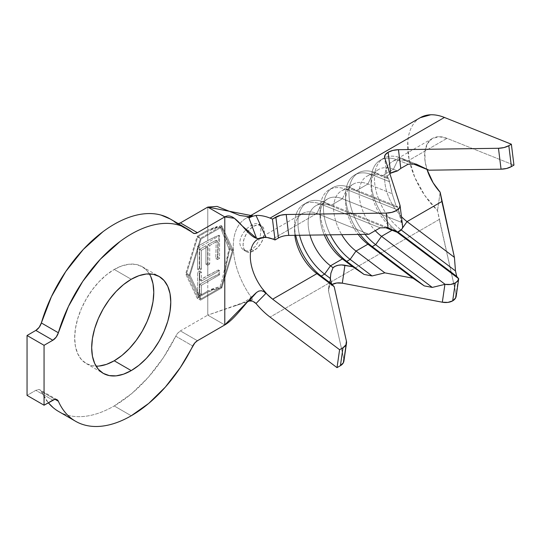 <?xml version="1.0" encoding="UTF-8"?>
<svg xmlns="http://www.w3.org/2000/svg" width="541" height="541" viewBox="0 0 541 541"><rect width="100%" height="100%" fill="white"/><g stroke="black" fill="none" stroke-linecap="round" stroke-linejoin="round"><path stroke-width="0.41" stroke-dasharray="2.71 2.03" d="M253.702 226.239A15.033 8.683 -60 0 1 260.41 225.117A15.033 8.683 -60 0 1 261.222 225.496A15.033 8.683 -60 0 1 264.292 233.536A15.033 8.683 -60 0 1 253.702 250.794L251.626 249.59L255.514 246.175L258.476 241.266L260.309 235.7L260.931 230.412L260.309 226.28L258.47 223.906L255.501 223.507L251.626 225.042L253.702 226.239L251.626 225.042L247.352 228.214L243.443 232.589L240.671 237.627L239.67 242.693L240.677 247.041L243.436 249.949L247.345 250.889L251.626 249.59L255.514 246.175L258.476 241.266L260.309 235.7L260.931 230.412L260.309 226.28L258.47 223.906L255.501 223.507L251.626 225.042L247.352 228.214L243.443 232.589L240.671 237.627L239.67 242.693L240.677 247.041L243.436 249.949L247.345 250.889L251.626 249.59L253.702 250.794A15.033 8.683 -60 0 1 246.189 251.538A15.033 8.683 -60 0 1 243.653 240.312A15.033 8.683 -60 0 1 252.417 227.071A15.033 8.683 -60 0 1 253.702 226.239L257.773 224.826L261.222 225.496L263.528 228.146L264.333 232.38L263.528 237.54L261.222 242.855L257.773 247.507L253.702 250.794L249.638 252.207L246.189 251.538L243.883 248.88L243.071 244.654L243.883 239.487L246.189 234.172L249.638 229.526L253.702 226.239M420.343 117.634A61.343 35.415 -120 0 0 437.52 210.557L456.097 294.27L458.41 278.223L456.097 294.27A12.03 7.919 8.2 0 1 456.185 296.231M402.666 226.578A12.03 5.809 -7 0 0 402.551 226.057L401.354 222.324L342.399 198.75L330.497 205.621L324.62 202.3A44.504 25.691 -120 0 0 307.146 202.429A44.504 25.691 -120 0 0 299.552 235.254A44.504 25.691 60 0 1 324.62 202.3L321.219 204.261A44.504 25.691 -120 0 0 294.527 224.765A44.504 25.691 -120 0 0 295.704 235.308A44.504 25.691 60 0 1 303.744 204.397A44.504 25.691 60 0 1 321.219 204.261L316.891 213.479A37.288 21.525 -120 0 0 302.25 213.587A37.288 21.525 -120 0 0 294.818 235.321A37.288 21.525 60 0 1 294.527 230.662A37.288 21.525 60 0 1 316.891 213.479L368.894 234.28L316.891 213.479L272.664 239.014L316.891 213.479L321.219 204.261L380.167 227.835L321.219 204.261L324.62 202.3L388.195 227.727L324.62 202.3L330.497 205.621A37.288 21.525 -120 0 0 309.993 235.112A37.288 21.525 60 0 1 315.856 205.736A37.288 21.525 60 0 1 330.497 205.621L385.841 227.761L330.497 205.621L342.399 198.75L401.354 222.324L397.513 206.513L396.445 207.068L392.157 193.712L388.316 177.901L387.255 178.456L387.775 175.73L389.858 173.702A12.03 5.809 -7 0 0 387.167 178.016A12.03 5.809 -7 0 0 387.255 178.456L384.698 157.634L387.268 178.442L388.316 177.901L375.643 172.836L381.527 176.163L393.429 169.286L397.479 170.909L393.429 169.286A37.288 21.525 -120 0 0 378.795 169.401A37.288 21.525 -120 0 0 372.377 196.701A37.288 21.525 -120 0 0 393.429 229.465L392.076 230.25L393.429 229.465A37.288 21.525 60 0 1 371.072 186.469A37.288 21.525 60 0 1 393.429 169.286L397.757 160.068L401.158 158.107L407.042 161.428L447.008 138.354L513.95 165.127L447.008 138.354A37.288 21.525 -120 0 0 432.374 138.462A37.288 21.525 -120 0 0 426.984 169.407L425.098 161.38L424.895 151.548L427.349 143.669L432.218 138.557L439.001 136.717L447.008 138.354L407.042 161.428L413.791 164.133L407.042 161.428A37.288 21.525 -120 0 0 384.834 175.352A37.288 21.525 -120 0 0 401.436 216.637A37.288 21.525 60 0 1 392.401 161.543A37.288 21.525 60 0 1 407.042 161.428L401.158 158.107L416.144 164.099L401.158 158.107A44.504 25.691 -120 0 0 383.691 158.236A44.504 25.691 -120 0 0 376.036 190.817A44.504 25.691 -120 0 0 401.152 229.932A44.504 25.691 60 0 1 374.473 178.604A44.504 25.691 60 0 1 401.158 158.107L397.757 160.068L408.117 164.214L397.757 160.068A44.504 25.691 -120 0 0 371.072 180.572A44.504 25.691 -120 0 0 397.757 231.9A44.504 25.691 60 0 1 372.634 192.785A44.504 25.691 60 0 1 380.289 160.204A44.504 25.691 60 0 1 397.757 160.068L393.429 169.286L381.527 176.163L387.255 178.456L381.527 176.163A37.288 21.525 -120 0 0 359.366 189.688A37.288 21.525 -120 0 0 375.238 230.655A37.288 21.525 60 0 1 366.886 176.271A37.288 21.525 60 0 1 381.527 176.163L375.643 172.836L388.316 177.901L389.54 181.715L372.242 174.797L375.643 172.836A44.504 25.691 -120 0 0 358.176 172.971A44.504 25.691 -120 0 0 365.047 234.334A44.504 25.691 60 0 1 349.459 187.159A44.504 25.691 60 0 1 375.643 172.836L372.242 174.797L389.54 181.715L392.157 193.712L396.445 207.068L356.012 190.892L367.914 184.014L392.157 193.712L367.914 184.014A37.288 21.525 -120 0 0 353.28 184.129A37.288 21.525 -120 0 0 358.149 234.429A37.288 21.525 60 0 1 345.557 201.198A37.288 21.525 60 0 1 367.914 184.014L372.242 174.797A44.504 25.691 -120 0 0 345.557 195.308A44.504 25.691 -120 0 0 360.15 234.402A44.504 25.691 60 0 1 354.774 174.932A44.504 25.691 60 0 1 372.242 174.797L367.914 184.014L356.012 190.892L396.445 207.068L397.513 206.513L350.135 187.565L356.012 190.892A37.288 21.525 -120 0 0 334.879 199.582A37.288 21.525 -120 0 0 341.723 234.659A37.288 21.525 60 0 1 341.371 191A37.288 21.525 60 0 1 356.012 190.892L350.135 187.565L397.513 206.513L398.737 210.334L346.727 189.533L350.135 187.565A44.504 25.691 -120 0 0 332.661 187.7A44.504 25.691 -120 0 0 330.375 234.821A44.504 25.691 60 0 1 325.581 196.14A44.504 25.691 60 0 1 350.135 187.565L346.727 189.533L398.737 210.334L402.66 226.523M149.37 273.881A55.926 32.291 120 0 0 142.188 266.679A55.926 32.291 120 0 0 114.225 269.452L131.233 279.271L114.225 269.452L121.941 265.874L129.36 264.191L136.197 264.461L142.188 266.679L147.105 270.757L150.763 276.546M175.751 336.198L192.765 346.017L175.751 336.198L177.827 333.087L180.41 330.916L197.418 340.735L180.41 330.916L207.778 315.112L180.41 330.916A8.419 4.862 120 0 0 175.751 336.198A111.257 64.237 120 0 1 114.225 405.953L131.233 415.772L114.225 405.953L131.74 393.564L148.376 377.233L163.294 357.784L175.751 336.198M208.008 244.525L216.184 240.278L215.785 258.578L217.861 257.388L218.916 235.274L207.778 240.475L207.778 231.149L220.092 226.632L228.965 248.867L222.743 277.317L220.092 286.534L207.778 291.058L207.778 279.636L218.713 274.321L218.368 269.939L207.778 275.45L208.008 244.525L208.008 263.061L205.938 264.258L205.938 245.722L199.724 249.306L199.724 268.147L197.654 269.337L197.654 246.317L207.778 240.475L207.778 231.149L197.708 236.965L186.591 273.333L197.708 296.867L207.778 291.058L207.778 279.636L199.724 284.289L199.724 293.256L197.654 294.453L197.654 272.333L199.724 271.136L199.724 280.103L207.778 275.45L207.778 263.197L205.938 264.258L205.938 245.722L199.724 249.306L199.724 268.147L197.654 269.337L197.654 246.317L213.12 237.661L218.916 235.274L219.551 235.639L199.352 247.298L197.654 246.317L199.352 247.298L199.352 270.324L197.654 269.337L199.352 270.324L201.421 269.127L199.724 268.147L201.421 269.127L201.421 250.294L199.724 249.306L201.421 250.294L207.636 246.703L205.938 245.722L207.636 246.703L207.636 265.239L205.938 264.258L207.636 265.239L209.712 264.042L208.008 263.061L209.712 264.042L209.712 245.506L208.008 244.525L209.712 245.506L217.475 241.022L216.184 240.278L208.008 244.525M397.168 232.285L393.429 229.465L397.757 231.9L393.429 229.465L397.168 232.285M342.399 198.75A37.288 21.525 -120 0 0 327.765 198.858A37.288 21.525 -120 0 0 324.269 234.909A37.288 21.525 60 0 1 320.042 215.927A37.288 21.525 60 0 1 342.399 198.75L346.727 189.533A44.504 25.691 -120 0 0 320.042 210.036A44.504 25.691 -120 0 0 326.061 234.882A44.504 25.691 60 0 1 329.259 189.661A44.504 25.691 60 0 1 346.727 189.533L342.399 198.75M288.779 235.409L283.207 236.133L278.432 237.993M257.563 239.399A37.288 21.525 60 0 1 262.094 237.627A37.288 21.525 60 0 1 264.022 237.398L262.094 237.627A37.288 21.525 60 0 0 258.023 239.122A37.288 21.525 60 0 0 262.094 288.367M249.915 300.742L252.688 299.308A61.343 35.415 60 0 1 251.626 297.854A61.343 35.415 60 0 1 245.993 218.294A61.343 35.415 60 0 1 248.583 217.029A61.343 35.415 -120 0 0 245.235 218.753A61.343 35.415 -120 0 0 252.688 299.308L248.934 300.945L256.562 292.444M41.353 391.42A111.257 64.237 120 0 0 48.311 402.761L41.353 391.42A8.419 4.862 120 0 0 40.054 389.905A8.419 4.862 120 0 0 35.841 390.318L27.05 395.397L35.841 390.318L39.162 389.574L40.46 390.189L41.353 391.42L55.094 399.353L41.353 391.42M58.597 411.464A111.257 64.237 120 0 0 114.225 405.953C106.401 410.47 98.753 413.567 91.267 415.251C83.787 416.935 76.802 417.131 70.31 415.84C63.824 414.541 58.11 411.816 53.18 407.657M250.74 300.722L248.934 300.945L252.688 299.308L207.778 315.112L224.785 324.938L207.778 315.112L207.778 292.039L197.147 298.172L185.664 273.868L197.147 236.302L207.778 230.168L207.778 207.088L207.778 230.168L197.147 236.302L200.549 238.27L221.81 225.996L233.293 250.3L221.81 287.866L200.549 300.14L189.066 275.836L185.664 273.868L197.147 298.172L200.549 300.14L197.147 298.172L207.778 292.039L221.1 287.454L223.758 277.912L229.891 248.333L221.1 225.583L207.778 230.168L216.873 226.456M170.307 219.024L175.751 222.987A8.419 4.862 120 0 0 176.204 223.305A8.419 4.862 120 0 0 178.327 223.656L175.751 222.987L192.765 232.806L175.751 222.987A111.257 64.237 120 0 0 169.854 218.767M52.849 400.144L35.841 390.318L52.849 400.144M99.091 366.041L92.254 365.77L86.262 363.552L81.339 359.467L77.688 353.686L75.436 346.416L74.678 337.949L75.436 328.597L77.688 318.73L81.339 308.728L86.262 298.97L92.254 289.827L99.091 281.665L106.509 274.781L114.225 269.452A55.926 32.291 120 0 0 77.688 318.73A55.926 32.291 120 0 0 86.262 363.552A55.926 32.291 120 0 0 96.088 366.162M255.453 293.452L249.868 298.206C245.526 301.648 240.583 304.204 235.031 305.875L207.778 315.112L207.778 292.039L211.937 289.969L221.1 287.454L223.758 277.912L227.457 258.037L229.891 248.333L233.293 250.3L229.891 248.333L221.1 225.583L221.81 225.996L200.549 238.27L197.147 236.302L185.664 273.868L189.066 275.836L200.549 238.27L189.066 275.836L200.549 300.14L221.81 287.866L221.1 287.454M235.031 305.875L247.636 301.736M260.613 238.331L258.841 238.554M254.486 302.108L251.497 300.81M420.201 117.715L419.282 118.29C415.961 120.487 413.31 123.591 411.343 127.608C409.368 131.619 408.185 136.312 407.786 141.695L409.01 158.993L414.879 177.597L424.746 195.443L437.52 210.557L439.285 219.43L270.081 317.114L439.285 219.43L456.097 294.27M328.482 289.158A12.03 7.919 8.2 0 1 332.093 284.465L329.036 287.454L328.563 291.119L343.839 359.082L346.416 341.161L343.839 359.082L328.563 291.119L330.375 278.574L328.563 291.119A12.03 7.919 8.2 0 1 328.482 289.158L330.497 275.193M437.52 210.557L440.158 192.231L437.52 210.557M402.443 228.119L401.185 229.898L402.443 228.119M401.131 229.952L397.757 231.9L401.131 229.952M402.551 226.057L399.968 205.147L402.551 226.057M343.92 361.043A12.03 7.919 8.2 0 0 343.839 359.082M221.81 287.866L233.293 250.3L221.81 225.996M217.455 227.22L207.778 231.149L197.708 236.965L186.591 273.333L189.992 275.301L201.11 238.926L221.249 227.301L232.366 250.835L221.249 287.203L201.11 298.835L189.992 275.301L186.591 273.333L197.708 296.867L201.11 298.835L189.992 275.301L201.11 238.926L221.249 227.301L232.366 250.835L221.249 287.203L201.11 298.835L197.708 296.867L207.778 291.058M211.193 289.293L220.092 286.534L222.743 277.317L228.965 248.867L232.366 250.835L228.965 248.867L220.092 226.632L221.249 227.301M221.249 287.203L220.092 286.534M197.708 236.965L201.11 238.926L197.708 236.965M216.184 240.278L217.475 241.022L217.475 259.558L215.785 258.578L216.184 240.278M215.785 258.578L217.475 259.558L219.551 258.361L217.861 257.388L215.785 258.578M217.861 257.388L219.551 258.361L219.551 235.639L218.916 235.274L217.861 257.388M199.352 247.298L199.352 270.324L201.421 269.127L201.421 250.294L207.636 246.703L207.636 265.239L209.712 264.042L209.712 245.506L217.475 241.022L217.475 259.558L219.551 258.361L219.551 235.639L199.352 247.298M199.724 271.136L199.724 280.103L201.421 281.083L201.421 272.116L199.724 271.136L201.421 272.116L199.352 273.313L197.654 272.333L199.724 271.136M197.654 294.453L197.654 272.333L199.352 273.313L199.352 295.433L197.654 294.453L199.352 295.433L201.421 294.243L199.724 293.256L197.654 294.453M199.724 284.289L199.724 293.256L201.421 294.243L201.421 285.269L199.724 284.289L201.421 285.269L219.551 274.808L218.713 274.321L212.998 276.836L199.724 284.289M218.713 274.321L219.551 274.808L219.551 270.622L218.368 269.939L218.713 274.321M218.368 269.939L219.551 270.622L201.421 281.083L199.724 280.103L218.368 269.939M201.421 272.116L199.352 273.313L199.352 295.433L201.421 294.243L201.421 285.269L219.551 274.808L219.551 270.622L201.421 281.083L201.421 272.116M261.222 225.496L258.476 223.906M387.167 178.016L384.583 157.113M142.188 266.679L159.196 276.498M432.374 138.462L392.401 161.543M378.795 169.401L366.886 176.271M353.28 184.129L341.371 191M327.765 198.858L315.856 205.736M302.25 213.587L258.023 239.122M75.077 420.979L75.605 421.283M86.262 363.552L103.27 373.371M250.064 216.826L245.993 218.294L248.143 217.056M234.091 218.084L242.314 226.01M57.062 399.725L40.054 389.905M193.211 233.124L176.204 223.305M307.146 202.429L303.744 204.397M294.527 224.765L294.527 230.662M332.661 187.7L329.259 189.661M320.042 210.036L320.042 215.927M358.176 172.971L354.774 174.932M345.557 195.308L345.557 201.198M383.691 158.236L380.289 160.204M371.072 180.572L371.072 186.469M246.189 251.538L243.443 249.949"/><path stroke-width="0.81" d="M456.097 294.27L455.63 297.935L452.682 300.857L455.265 282.936A12.03 7.919 -171.8 0 1 445.101 284.323L381.527 236.343L375.643 244.667L381.527 236.343A37.288 21.525 60 0 1 375.238 230.655A37.288 21.525 -120 0 0 381.527 236.343L392.076 230.25L381.527 236.343L445.101 284.323L450.579 284.465L455.265 282.936L457.524 281.056L458.687 278.723L456.712 276.39L397.939 232.035L456.712 276.39L455.481 270.933L401.158 229.932A44.504 25.691 -120 0 0 401.158 229.932A44.504 25.691 60 0 1 401.152 229.932L455.481 270.933L454.42 257.374L441.869 201.502L407.042 221.614L454.42 257.374L440.158 192.231L433.138 182.811L426.984 169.407A37.288 21.525 -120 0 0 440.158 192.231L441.869 201.502L407.042 221.614L454.42 257.374L455.481 270.933L456.712 276.39L458.687 278.723A12.03 7.919 -171.8 0 1 455.265 282.936L452.682 300.857A12.03 7.919 8.2 0 0 456.185 296.231L458.714 278.683M390.697 173.181A12.03 5.809 -7 0 0 389.858 173.702L390.697 173.181L388.113 152.278L390.697 173.181L397.479 170.909A12.03 5.809 -7 0 0 390.697 173.181M278.446 237.986L275.031 239.961L272.448 219.051L280.623 215.23L286.196 214.5L386.206 213.093L391.772 212.37L396.553 210.51L399.495 207.913L399.968 205.147L384.698 157.634A12.03 5.809 173 0 1 384.583 157.113A12.03 5.809 173 0 1 388.113 152.278L392.888 150.412L398.46 149.688L498.471 148.281L504.036 147.558L508.817 145.691L511.401 166.601L513.95 165.127L511.367 144.217L508.817 145.691L511.367 144.217L444.432 117.451A61.343 35.415 -120 0 0 420.343 117.634L248.143 217.056M150.763 276.546L153.008 283.809L153.772 292.282L153.008 301.628L150.763 311.494L147.105 321.503L142.188 331.261L136.197 340.397L129.36 348.566L121.941 355.451L114.225 360.779L131.233 370.599A55.926 32.291 -60 0 1 103.27 373.371A55.926 32.291 -60 0 1 94.695 328.556A55.926 32.291 -60 0 1 131.233 279.271L138.949 275.694L146.368 274.01L153.204 274.28L159.196 276.498L164.119 280.583L167.771 286.365L170.023 293.635L170.78 302.101L170.023 311.447L167.771 321.313L164.119 331.322L159.196 341.08L153.204 350.216L146.368 358.385L138.949 365.27L131.233 370.599L123.517 374.176L116.099 375.86L109.262 375.589L103.27 373.371L98.354 369.287L94.695 363.505L92.443 356.235L91.686 347.768L92.443 338.423L94.695 328.556L98.354 318.548L103.27 308.789L109.262 299.653L116.099 291.484L123.517 284.6L131.233 279.271A55.926 32.291 -60 0 1 159.196 276.498A55.926 32.291 -60 0 1 167.771 321.313A55.926 32.291 -60 0 1 131.233 370.599L114.225 360.779A55.926 32.291 120 0 0 149.37 273.881M178.327 223.656A8.419 4.862 120 0 0 180.41 222.892L207.778 207.088L217.124 206.419L239.934 215.507L250.064 216.826L252.688 215.832L207.778 207.088L224.785 216.907L224.785 324.938C235.436 318.784 245.952 301.797 256.562 292.451L258.835 291.058L261.425 290.733L263.9 291.619L265.868 293.438L256.001 303.515L252.667 301.134L248.934 300.945L256.562 292.451L224.785 324.938L197.418 340.735A8.419 4.862 -60 0 0 192.765 346.017A111.257 64.237 -60 0 1 131.233 415.772A111.257 64.237 -60 0 1 75.605 421.283A111.257 64.237 -60 0 1 58.367 401.239L55.094 399.353L58.367 401.239C61.316 407.907 65.251 413.317 70.188 417.476C75.118 421.635 80.832 424.367 87.324 425.659C93.809 426.95 100.795 426.761 108.281 425.077C115.76 423.393 123.409 420.289 131.233 415.772L148.748 403.383L165.384 387.052L180.309 367.603L194.834 342.906L197.418 340.735L224.785 324.938L224.785 216.907L197.418 232.711L180.41 222.892L207.778 207.088L224.785 216.907L197.418 232.711L194.834 233.523L192.765 232.806C188.484 229.08 183.588 226.442 178.077 224.907C172.559 223.372 166.608 222.987 160.231 223.751C153.847 224.515 147.247 226.402 140.43 229.411C133.613 232.42 126.804 236.451 120.014 241.502L100.349 259.22L82.766 281.361L68.45 306.443L58.367 332.769A111.257 64.237 -60 0 1 186.861 228.586A111.257 64.237 -60 0 1 192.765 232.806A8.419 4.862 -60 0 0 193.211 233.124L193.137 233.083M256.562 292.451L258.835 291.058L261.425 290.733L263.9 291.619L265.868 293.438L256.001 303.515A61.343 35.415 -120 0 0 270.081 317.114L337.016 367.637L340.417 365.675L343.001 347.748L339.599 349.716L337.016 367.637L339.599 349.716L272.664 299.193A37.288 21.525 60 0 1 262.094 288.367A37.288 21.525 60 0 1 257.563 239.399M501.054 169.184L428.966 170.199L413.791 164.133L428.966 170.199L416.144 164.099L408.117 164.214L400.773 168.407L397.479 170.909L400.773 168.407L398.46 149.688L400.773 168.407L408.117 164.214L416.144 164.099L428.966 170.199L501.054 169.184A12.03 5.809 -7 0 0 511.401 166.601L506.619 168.461L501.054 169.184L498.471 148.281L501.054 169.184M420.201 117.715L430.737 114.773C435.045 114.631 439.61 115.517 444.432 117.451L270.081 218.104A61.343 35.415 -120 0 0 256.001 215.446L265.868 236.917L258.841 238.554L256.562 238.324L248.934 217.895L252.661 216.244L256.001 215.446A61.343 35.415 60 0 1 270.081 218.104L272.448 219.051L270.081 218.104L444.432 117.451L511.367 144.217L513.95 165.127L511.401 166.601L508.817 145.691A12.03 5.809 173 0 1 498.471 148.281L398.46 149.688A12.03 5.809 173 0 0 388.113 152.278L385.165 154.868L384.698 157.634L399.968 205.147A12.03 5.809 173 0 1 400.083 205.668A12.03 5.809 173 0 1 386.206 213.093L388.012 227.727L380.167 227.835L368.894 234.28L288.752 235.409M407.042 221.614A37.288 21.525 60 0 1 401.436 216.637A37.288 21.525 -120 0 0 407.042 221.614L402.443 228.119L407.042 221.614M343.839 359.082L343.366 362.754L340.417 365.675L343.001 347.748A12.03 7.919 -171.8 0 0 346.504 343.122A12.03 7.919 -171.8 0 0 346.416 341.161L334.182 286.716L331.572 283.903L334.182 286.716L316.891 273.658L272.664 299.193L339.599 349.716L343.001 347.748L345.949 344.827L346.416 341.161L334.182 286.716L316.891 273.658A37.288 21.525 60 0 1 294.818 235.321A37.288 21.525 -120 0 0 316.891 273.658L321.219 276.093L331.572 283.903L330.375 278.574A12.03 7.919 -171.8 0 1 330.348 278.453A12.03 7.919 8.2 0 0 330.375 278.574L331.572 283.903L321.219 276.093L324.62 274.125L330.348 278.453L330.882 273.219L333.033 267.721L330.882 273.219L330.348 278.453L324.62 274.125L330.497 265.807L333.033 267.721A12.03 7.919 -171.8 0 1 344.908 265.252L352.759 266.747L364.025 274.415L342.399 258.929A37.288 21.525 60 0 1 324.269 234.909A37.288 21.525 -120 0 0 342.399 258.929L346.727 261.357L364.025 274.415L372.059 275.944L364.025 274.415L346.727 261.357L350.135 259.396L372.059 275.944L384.874 272.86L372.059 275.944L350.135 259.396L356.012 251.071L384.874 272.86L412.979 278.209L424.252 285.885L412.979 278.209L367.914 244.201L372.242 246.628L424.252 285.885L432.279 287.413L424.252 285.885L372.242 246.628A44.504 25.691 60 0 1 360.15 234.402A44.504 25.691 -120 0 0 372.242 246.628L375.643 244.667L432.279 287.413L445.101 284.323L432.279 287.413L375.643 244.667A44.504 25.691 60 0 1 365.047 234.334A44.504 25.691 -120 0 0 375.643 244.667L372.242 246.628L367.914 244.201A37.288 21.525 60 0 1 358.149 234.429A37.288 21.525 -120 0 0 367.914 244.201L356.012 251.071A37.288 21.525 60 0 1 341.723 234.659A37.288 21.525 -120 0 0 356.012 251.071L384.874 272.86L412.979 278.209L367.914 244.201L356.012 251.071L350.135 259.396A44.504 25.691 60 0 1 330.375 234.821A44.504 25.691 -120 0 0 350.135 259.396L346.727 261.357A44.504 25.691 60 0 1 326.061 234.882A44.504 25.691 -120 0 0 346.727 261.357L342.399 258.929L330.497 265.807A37.288 21.525 60 0 1 309.993 235.112A37.288 21.525 -120 0 0 330.497 265.807L333.033 267.721L335.312 266.213L338.213 265.259L341.499 264.928L352.759 266.747L342.399 258.929L330.497 265.807L324.62 274.125A44.504 25.691 60 0 1 299.552 235.254A44.504 25.691 -120 0 0 324.62 274.125L321.219 276.093A44.504 25.691 60 0 1 295.704 235.308A44.504 25.691 -120 0 0 321.219 276.093L316.891 273.658L272.664 299.193L267.153 294.318L262.094 288.367L265.868 293.438L262.094 288.367M458.687 278.723L397.168 232.285L458.687 278.723M402.551 226.057L402.578 227.714L401.645 229.404L397.263 232.326L385.841 227.761L397.263 232.326L388.195 227.727A12.03 5.809 173 0 1 388.012 227.727L380.167 227.835L368.894 234.28L288.779 235.409A12.03 5.809 -7 0 0 278.432 237.993L275.031 239.961L272.664 239.014L275.031 239.961L272.448 219.051L275.849 217.09L278.432 237.993L275.849 217.09A12.03 5.809 173 0 1 286.196 214.5L288.779 235.409L286.196 214.5L386.206 213.093L388.012 227.727A12.03 5.809 -7 0 0 388.195 227.727L397.263 232.326A12.03 5.809 -7 0 0 402.666 226.578L400.083 205.668M264.022 237.398A37.288 21.525 60 0 1 272.664 239.014L267.153 237.526L264.022 237.398M53.18 407.657L48.311 402.761A111.257 64.237 120 0 0 58.597 411.464L75.605 421.283M170.307 219.024L161.062 215.088C155.551 213.553 149.6 213.168 143.216 213.932C136.839 214.689 130.239 216.576 123.422 219.585C116.599 222.594 109.796 226.632 103 231.683L83.341 249.401L65.759 271.541L51.442 296.624L41.353 322.95L58.367 332.769L56.176 337.144L52.849 340.235L44.058 345.314L27.05 335.494L35.841 330.416L52.849 340.235L44.058 345.314L44.058 405.216L27.05 395.397L27.05 335.494L44.058 345.314L44.058 405.216L54.587 399.441L56.176 399.393L57.468 400.015L58.367 401.239A8.419 4.862 -60 0 0 57.062 399.725A8.419 4.862 -60 0 0 52.849 400.144L44.058 405.216L27.05 395.397L27.05 335.494L35.841 330.416A8.419 4.862 120 0 0 41.353 322.95L39.162 327.325L35.841 330.416L52.849 340.235A8.419 4.862 -60 0 0 58.367 332.769L41.353 322.95A111.257 64.237 120 0 1 169.854 218.767L186.861 228.586M193.211 233.124A8.419 4.862 -60 0 0 197.418 232.711L180.41 222.892L177.827 223.697M96.088 366.162A55.926 32.291 120 0 0 114.225 360.779L106.509 364.357L99.091 366.041M252.688 215.832A61.343 35.415 -120 0 0 248.583 217.029A61.343 35.415 60 0 1 252.688 215.832L248.934 217.895L252.688 215.832M247.636 301.736L249.915 300.742M258.841 238.554L256.562 238.324C245.952 235.382 235.436 210.76 224.785 216.907L234.354 218.28L242.314 226.01L256.562 238.324L248.934 217.895L252.661 216.244L256.001 215.446L265.868 236.917L258.023 239.122M262.094 237.627L265.868 236.917L262.094 237.627M251.497 300.81L250.24 300.722M346.504 343.122L343.92 361.043A12.03 7.919 8.2 0 1 340.417 365.675L337.016 367.637L270.081 317.114A61.343 35.415 60 0 1 256.001 303.515L254.486 302.108M332.093 284.465A12.03 7.919 8.2 0 1 342.325 283.173L344.908 265.252L342.325 283.173L442.335 302.216L444.912 284.377L442.335 302.216A12.03 7.919 8.2 0 0 452.682 300.857L447.907 302.392L442.335 302.216L342.325 283.173L336.759 282.99L331.978 284.532"/></g></svg>
